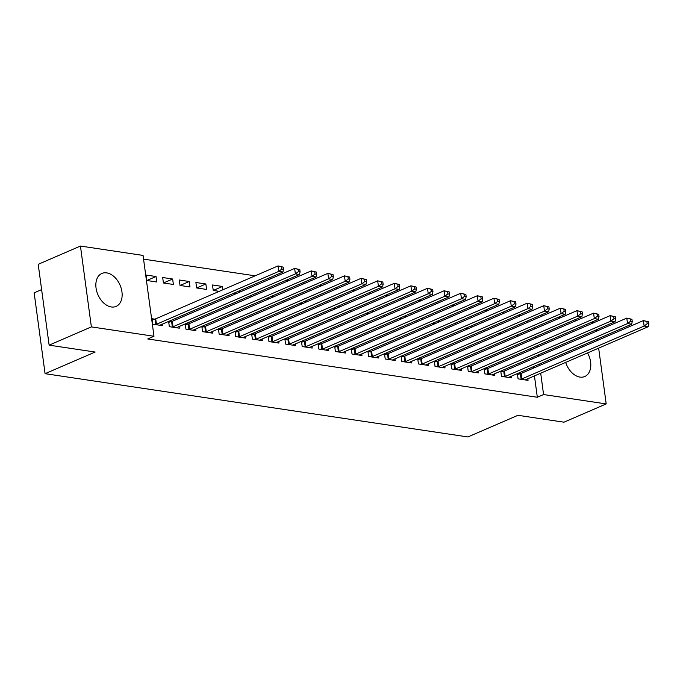 <?xml version="1.0" encoding="UTF-8"?>
<svg xmlns="http://www.w3.org/2000/svg" width="683" height="683" viewBox="0 0 683 683"><rect width="100%" height="100%" fill="white"/><g stroke="black" fill="none" stroke-linecap="round" stroke-linejoin="round"><path stroke-width="1.02" d="M587.559 352.932A17.946 12.055 -113.4 0 1 584.768 376.521A17.946 12.055 -113.4 0 1 579.952 377.093A17.946 12.055 -113.4 0 1 565.669 362.4M564.491 354.708A17.946 12.055 -113.4 0 1 564.585 353.196M111.295 306.966A17.946 12.055 -113.4 0 1 96.747 291.376A17.946 12.055 -113.4 0 1 101.869 273.456A17.946 12.055 -113.4 0 1 106.685 272.884A17.946 12.055 -113.4 0 1 121.241 288.474A17.946 12.055 -113.4 0 1 116.11 306.394A17.946 12.055 -113.4 0 1 111.295 306.966M520.83 315.589L518.312 315.213M504.225 313.104L501.698 312.729M487.619 310.62L485.092 310.244M471.005 308.135L468.487 307.76M454.4 305.651L451.881 305.275M437.794 303.167L435.276 302.791M421.189 300.682L418.662 300.307M404.584 298.198L402.056 297.822M387.97 295.713L385.451 295.338M371.364 293.229L368.846 292.853M354.759 290.745L352.24 290.369M338.153 288.26L335.626 287.876M321.548 285.776L319.021 285.392M304.934 283.291L302.415 282.907M288.328 280.807L285.81 280.423M271.723 278.314L269.204 277.938M255.118 275.83L143.558 259.139M541.175 314.991L543.694 315.375M557.78 317.475L560.299 317.86M574.386 319.968L576.913 320.344M590.991 322.453L593.518 322.828M41.629 289.609L34.15 292.845L45.078 373.678L467.898 436.949L517.953 415.298L563.962 422.188L606.197 403.926L543.583 394.552L540.697 373.191M45.078 373.678L95.142 352.035L49.133 345.154L38.205 264.312L80.44 246.051L143.054 255.425L153.982 336.258L91.368 326.892L80.44 246.051M505.053 330.615L505.241 331.998M499.06 333.202L501.578 333.586M500.767 371.125L501.476 376.376L511.439 377.87L511.225 376.273M501.117 370.971L503.422 371.321M471.833 325.646L472.021 327.029M465.84 328.233L468.367 328.608M467.548 366.156L468.256 371.407L478.228 372.901L478.006 371.304M467.906 366.003L470.211 366.344M438.623 320.677L438.81 322.06M432.629 323.264L435.148 323.64M434.337 361.187L435.045 366.438L445.009 367.932L444.795 366.327M434.695 361.034L436.992 361.375M405.403 315.7L405.591 317.091M399.41 318.295L401.937 318.671M401.126 356.219L401.835 361.469L411.798 362.955L411.576 361.358M401.476 356.065L403.781 356.406M372.192 310.731L372.38 312.122M366.199 313.326L368.718 313.702M367.906 351.25L368.615 356.5L378.578 357.986L378.365 356.389M368.265 351.096L370.57 351.438M338.981 305.762L339.169 307.154M332.988 308.357L335.507 308.733M334.696 346.281L335.404 351.532L345.367 353.017L345.154 351.421M335.046 346.127L337.351 346.469M305.762 300.793L305.95 302.176M299.769 303.389L302.296 303.764M301.476 341.304L302.185 346.554L312.157 348.048L311.935 346.452M301.835 341.15L304.14 341.5M272.551 295.824L272.739 297.207M266.558 298.411L269.076 298.795M268.265 336.335L268.974 341.585L278.937 343.079L278.724 341.483M268.624 336.181L270.92 336.531M239.332 290.856L239.52 292.239M233.338 293.442L235.866 293.818M235.046 331.366L235.763 336.617L245.726 338.111L245.504 336.514M235.404 331.212L237.71 331.562M195.901 282.489L196.636 287.953L206.599 289.447L205.865 283.983L195.901 282.489M201.835 326.397L202.544 331.648L212.507 333.142L212.293 331.537M202.194 326.243L204.499 326.585M162.682 277.52L163.425 282.984L173.388 284.478L172.645 279.014L162.682 277.52M168.624 321.428L169.333 326.679L179.296 328.173L179.083 326.568M168.974 321.275L171.279 321.616M153.982 336.258L147.724 338.964L537.325 397.258L534.439 375.898M533.397 368.154L533.21 366.762M532.159 359.019L531.972 357.636M530.922 349.892L530.734 348.501M529.692 340.757L529.504 339.374M528.454 331.631L528.266 330.239M527.216 322.496L527.028 321.112M154.674 319.132L151.985 318.73L152.727 324.194L162.691 325.68L162.469 324.084M146.077 275.036L146.819 280.5L156.783 281.985L156.04 276.53L146.077 275.036M185.23 323.913L185.938 329.163L195.901 330.657L195.688 329.052M185.588 323.759L187.885 324.101M179.296 280.004L180.03 285.468L189.994 286.962L189.259 281.498L179.296 280.004M218.44 328.882L219.149 334.132L229.121 335.626L228.899 334.03M218.799 328.728L221.104 329.069M213.275 290.446L222.47 286.467L212.507 284.973L213.241 290.437L219.26 291.334M222.47 286.467L222.914 289.754M251.66 333.85L252.369 339.101L262.332 340.595L262.118 338.999M252.01 333.697L254.315 334.047M255.946 293.34L256.134 294.723M249.952 295.927L252.471 296.311M284.871 338.819L285.579 344.07L295.543 345.564L295.329 343.967M285.229 338.666L287.534 339.016M289.157 298.309L289.344 299.692M283.163 300.896L285.682 301.28M318.082 343.788L318.799 349.039L328.762 350.533L328.54 348.936M318.44 343.634L320.745 343.984M322.367 303.278L322.555 304.669M316.374 305.873L318.901 306.249M351.301 348.765L352.01 354.016L361.973 355.501L361.759 353.905M351.66 348.612L353.956 348.953M355.587 308.246L355.775 309.638M349.594 310.842L352.112 311.217M384.512 353.734L385.221 358.985L395.192 360.47L394.97 358.874M384.87 353.581L387.176 353.922M388.798 313.215L388.986 314.607M382.804 315.811L385.332 316.186M417.731 358.703L418.44 363.954L428.403 365.439L428.19 363.843M418.081 358.549L420.387 358.891M422.017 318.184L422.205 319.576M416.024 320.779L418.542 321.155M450.942 363.672L451.651 368.922L461.614 370.417L461.401 368.811M451.301 363.518L453.606 363.86M455.228 323.161L455.416 324.545M449.235 325.748L451.753 326.124M484.162 368.641L484.87 373.891L494.834 375.385L494.612 373.789M484.512 368.487L486.817 368.829M488.439 328.13L488.627 329.513M482.446 330.717L484.973 331.093M517.373 373.61L518.081 378.86L528.044 380.354L527.831 378.758M517.731 373.456L520.028 373.806M521.658 333.099L521.846 334.482M515.665 335.686L518.184 336.07M581.6 345.846A17.946 12.055 -113.4 0 1 582.761 346.81M539.647 365.448L539.459 364.056M538.417 356.313L538.23 354.929M537.18 347.186L536.992 345.794M535.95 338.051L535.762 336.668M534.712 328.924L534.524 327.533M533.474 319.789L533.286 318.406M596.182 329.872L596.37 331.255M597.42 339.007L597.608 340.39M598.649 348.134L606.197 403.926M49.133 345.154L91.368 326.892M537.325 397.258L543.583 394.552M146.845 280.5L156.04 276.53M163.45 282.984L172.645 279.014M180.064 285.468L189.259 281.498M196.67 287.961L205.865 283.983M155.408 324.596L155.741 324.51A2.297 0.657 172.3 0 0 156.441 324.28L278.775 271.382L282.924 272.005L160.599 324.895A2.297 0.657 172.3 0 0 160.129 325.168L160.001 325.279M152.13 319.789L154.998 319.046A2.297 0.657 172.3 0 0 155.707 318.816L278.032 265.926L283.197 267.121L281.533 266.865L281.831 269.051L283.496 269.298L283.197 267.121M281.831 269.051L278.775 271.382L278.032 265.926L281.533 266.865M282.924 272.005L283.496 269.298M172.022 327.08L172.347 326.995A2.297 0.657 172.3 0 0 173.047 326.764L295.38 273.874L299.53 274.489L177.204 327.379A2.297 0.657 172.3 0 0 176.735 327.652L176.607 327.763M168.735 322.274L171.612 321.531A2.297 0.657 172.3 0 0 172.312 321.3L294.646 268.41L299.803 269.606L298.147 269.358L298.437 271.535L300.102 271.791L299.803 269.606M298.437 271.535L295.38 273.874L294.646 268.41L298.147 269.358M299.53 274.489L300.102 271.791M188.628 329.565L188.952 329.479A2.297 0.657 172.3 0 0 189.661 329.249L311.986 276.359L316.144 276.974L193.81 329.863A2.297 0.657 172.3 0 0 193.349 330.137L193.212 330.248M185.341 324.758L188.218 324.015A2.297 0.657 172.3 0 0 188.918 323.785L311.252 270.895L316.408 272.09L314.752 271.843L315.042 274.02L316.707 274.276L316.408 272.09M315.042 274.02L311.986 276.359L311.252 270.895L314.752 271.843M316.144 276.974L316.707 274.276M205.233 332.049L205.557 331.964A2.297 0.657 172.3 0 0 206.266 331.733L328.591 278.843L332.749 279.458L210.415 332.356A2.297 0.657 172.3 0 0 209.954 332.621L209.818 332.741M201.946 327.242L204.823 326.5A2.297 0.657 172.3 0 0 205.523 326.269L327.857 273.379L333.022 274.575L331.357 274.327L331.656 276.513L333.313 276.76L333.022 274.575M331.656 276.513L328.591 278.843L327.857 273.379L331.357 274.327M332.749 279.458L333.313 276.76M221.838 334.533L222.171 334.448A2.297 0.657 172.3 0 0 222.871 334.218L345.205 281.328L349.354 281.942L227.021 334.841A2.297 0.657 172.3 0 0 226.56 335.105L226.432 335.225M218.56 329.727L221.429 328.993A2.297 0.657 172.3 0 0 222.137 328.754L344.463 275.864L349.628 277.059L347.963 276.811L348.262 278.997L349.918 279.245L349.628 277.059M348.262 278.997L345.205 281.328L344.463 275.864L347.963 276.811M349.354 281.942L349.918 279.245M238.444 337.018L238.777 336.932A2.297 0.657 172.3 0 0 239.477 336.702L361.811 283.812L365.96 284.435L243.635 337.325A2.297 0.657 172.3 0 0 243.165 337.59L243.037 337.709M235.165 332.211L238.034 331.477A2.297 0.657 172.3 0 0 238.743 331.238L361.068 278.348L366.233 279.543L364.568 279.296L364.867 281.481L366.532 281.729L366.233 279.543M364.867 281.481L361.811 283.812L361.068 278.348L364.568 279.296M365.96 284.435L366.532 281.729M255.058 339.502L255.382 339.417A2.297 0.657 172.3 0 0 256.091 339.186L378.416 286.297L382.565 286.92L260.24 339.81A2.297 0.657 172.3 0 0 259.771 340.074L259.642 340.194M251.771 334.704L254.648 333.961A2.297 0.657 172.3 0 0 255.348 333.722L377.682 280.833L382.839 282.028L381.182 281.78L381.473 283.966L383.137 284.213L382.839 282.028M381.473 283.966L378.416 286.297L377.682 280.833L381.182 281.78M382.565 286.92L383.137 284.213M271.663 341.987L271.988 341.901A2.297 0.657 172.3 0 0 272.696 341.671L395.022 288.781L399.179 289.404L276.846 342.294A2.297 0.657 172.3 0 0 276.384 342.559L276.248 342.678M268.376 337.189L271.253 336.446A2.297 0.657 172.3 0 0 271.954 336.207L394.287 283.317L399.444 284.512L397.788 284.265L398.078 286.45L399.743 286.698L399.444 284.512M398.078 286.45L395.022 288.781L394.287 283.317L397.788 284.265M399.179 289.404L399.743 286.698M288.269 344.471L288.593 344.394A2.297 0.657 172.3 0 0 289.302 344.155L411.627 291.265L415.785 291.889L293.451 344.778A2.297 0.657 172.3 0 0 292.99 345.052L292.853 345.163M284.99 339.673L287.859 338.93A2.297 0.657 172.3 0 0 288.559 338.691L410.893 285.801L416.058 286.997L414.393 286.749L414.692 288.935L416.348 289.182L416.058 286.997M414.692 288.935L411.627 291.265L410.893 285.801L414.393 286.749M415.785 291.889L416.348 289.182M304.874 346.964L305.207 346.879A2.297 0.657 172.3 0 0 305.907 346.64L428.241 293.75L432.39 294.373L310.056 347.263A2.297 0.657 172.3 0 0 309.595 347.536L309.467 347.647M301.596 342.157L304.464 341.415A2.297 0.657 172.3 0 0 305.173 341.176L427.498 288.286L432.663 289.481L430.999 289.233L431.297 291.419L432.954 291.667L432.663 289.481M431.297 291.419L428.241 293.75L427.498 288.286L430.999 289.233M432.39 294.373L432.954 291.667M321.488 349.448L321.813 349.363A2.297 0.657 172.3 0 0 322.513 349.124L444.846 296.234L448.996 296.857L326.67 349.747A2.297 0.657 172.3 0 0 326.201 350.02L326.073 350.131M318.201 344.642L321.07 343.899A2.297 0.657 172.3 0 0 321.778 343.66L444.104 290.77L449.269 291.965L447.604 291.718L447.903 293.903L449.568 294.151L449.269 291.965M447.903 293.903L444.846 296.234L444.104 290.77L447.604 291.718M448.996 296.857L449.568 294.151M338.094 351.933L338.418 351.847A2.297 0.657 172.3 0 0 339.127 351.608L461.452 298.719L465.601 299.342L343.276 352.232A2.297 0.657 172.3 0 0 342.806 352.505L342.678 352.616M334.807 347.126L337.684 346.383A2.297 0.657 172.3 0 0 338.384 346.153L460.718 293.255L465.874 294.45L464.218 294.202L464.508 296.388L466.173 296.635L465.874 294.45M464.508 296.388L461.452 298.719L460.718 293.255L464.218 294.202M465.601 299.342L466.173 296.635M354.699 354.417L355.023 354.332A2.297 0.657 172.3 0 0 355.732 354.093L478.057 301.203L482.215 301.826L359.881 354.716A2.297 0.657 172.3 0 0 359.42 354.989L359.284 355.1M351.412 349.611L354.289 348.868A2.297 0.657 172.3 0 0 354.989 348.637L477.323 295.739L482.48 296.934L480.823 296.687L481.114 298.872L482.779 299.12L482.48 296.934M481.114 298.872L478.057 301.203L477.323 295.739L480.823 296.687M482.215 301.826L482.779 299.12M371.304 356.902L371.629 356.816A2.297 0.657 172.3 0 0 372.337 356.577L494.671 303.687L498.821 304.311L376.487 357.2A2.297 0.657 172.3 0 0 376.026 357.474L375.898 357.585M368.026 352.095L370.895 351.352A2.297 0.657 172.3 0 0 371.595 351.122L493.929 298.232L499.094 299.419L497.429 299.171L497.728 301.357L499.384 301.604L499.094 299.419M497.728 301.357L494.671 303.687L493.929 298.232L497.429 299.171M498.821 304.311L499.384 301.604M387.91 359.386L388.243 359.301A2.297 0.657 172.3 0 0 388.943 359.062L511.277 306.172L515.426 306.795L393.092 359.685A2.297 0.657 172.3 0 0 392.631 359.958L392.503 360.069M384.631 354.579L387.5 353.837A2.297 0.657 172.3 0 0 388.209 353.606L510.534 300.716L515.699 301.903L514.034 301.655L514.333 303.841L515.989 304.089L515.699 301.903M514.333 303.841L511.277 306.172L510.534 300.716L514.034 301.655M515.426 306.795L515.989 304.089M404.524 361.87L404.848 361.785A2.297 0.657 172.3 0 0 405.548 361.555L527.882 308.656L532.031 309.279L409.706 362.169A2.297 0.657 172.3 0 0 409.237 362.442L409.108 362.553M401.237 357.064L404.105 356.321A2.297 0.657 172.3 0 0 404.814 356.091L527.139 303.201L532.305 304.396L530.64 304.14L530.939 306.326L532.603 306.573L532.305 304.396M530.939 306.326L527.882 308.656L527.139 303.201L530.64 304.14M532.031 309.279L532.603 306.573M421.129 364.355L421.454 364.27A2.297 0.657 172.3 0 0 422.162 364.039L544.488 311.141L548.637 311.764L426.312 364.654A2.297 0.657 172.3 0 0 425.851 364.927L425.714 365.038M417.842 359.548L420.719 358.806A2.297 0.657 172.3 0 0 421.42 358.575L543.753 305.685L548.91 306.88L547.254 306.624L547.544 308.81L549.209 309.058L548.91 306.88M547.544 308.81L544.488 311.141L543.753 305.685L547.254 306.624M548.637 311.764L549.209 309.058M437.735 366.839L438.059 366.754A2.297 0.657 172.3 0 0 438.768 366.523L561.093 313.634L565.251 314.248L442.917 367.138A2.297 0.657 172.3 0 0 442.456 367.411L442.319 367.522M434.448 362.033L437.325 361.29A2.297 0.657 172.3 0 0 438.025 361.059L560.359 308.17L565.515 309.365L563.859 309.117L564.149 311.294L565.814 311.55L565.515 309.365M564.149 311.294L561.093 313.634L560.359 308.17L563.859 309.117M565.251 314.248L565.814 311.55M454.34 369.324L454.673 369.238A2.297 0.657 172.3 0 0 455.373 369.008L577.707 316.118L581.856 316.733L459.522 369.623A2.297 0.657 172.3 0 0 459.061 369.896L458.933 370.015M451.062 364.517L453.93 363.774A2.297 0.657 172.3 0 0 454.63 363.544L576.964 310.654L582.129 311.849L580.465 311.602L580.763 313.787L582.42 314.035L582.129 311.849M580.763 313.787L577.707 316.118L576.964 310.654L580.465 311.602M581.856 316.733L582.42 314.035M470.946 371.808L471.279 371.723A2.297 0.657 172.3 0 0 471.979 371.492L594.312 318.602L598.462 319.217L476.128 372.115A2.297 0.657 172.3 0 0 475.667 372.38L475.539 372.5M467.667 367.002L470.536 366.267A2.297 0.657 172.3 0 0 471.244 366.028L593.57 313.138L598.735 314.334L597.07 314.086L597.369 316.272L599.025 316.519L598.735 314.334M597.369 316.272L594.312 318.602L593.57 313.138L597.07 314.086M598.462 319.217L599.025 316.519M487.56 374.293L487.884 374.207A2.297 0.657 172.3 0 0 488.584 373.977L610.918 321.087L615.067 321.702L492.742 374.6A2.297 0.657 172.3 0 0 492.272 374.865L492.144 374.984M484.273 369.486L487.141 368.752A2.297 0.657 172.3 0 0 487.85 368.513L610.175 315.623L615.34 316.818L613.675 316.571L613.974 318.756L615.639 319.004L615.34 316.818M613.974 318.756L610.918 321.087L610.175 315.623L613.675 316.571M615.067 321.702L615.639 319.004M504.165 376.777L504.489 376.692A2.297 0.657 172.3 0 0 505.198 376.461L627.523 323.571L631.673 324.194L509.347 377.084A2.297 0.657 172.3 0 0 508.886 377.349L508.75 377.468M500.878 371.97L503.755 371.236A2.297 0.657 172.3 0 0 504.455 370.997L626.789 318.107L631.946 319.303L630.289 319.055L630.58 321.241L632.245 321.488L631.946 319.303M630.58 321.241L627.523 323.571L626.789 318.107L630.289 319.055M631.673 324.194L632.245 321.488M520.77 379.261L521.095 379.176A2.297 0.657 172.3 0 0 521.803 378.945L644.129 326.056L648.287 326.679L525.953 379.569A2.297 0.657 172.3 0 0 525.492 379.833L525.355 379.953M517.483 374.463L520.361 373.721A2.297 0.657 172.3 0 0 521.061 373.481L643.395 320.592L648.551 321.787L646.895 321.539L647.185 323.725L648.85 323.973L648.551 321.787M647.185 323.725L644.129 326.056L643.395 320.592L646.895 321.539M648.287 326.679L648.85 323.973M155.741 324.51L154.998 319.046M156.441 324.28L155.707 318.816M172.347 326.995L171.612 321.531M173.047 326.764L172.312 321.3M188.952 329.479L188.218 324.015M189.661 329.249L188.918 323.785M205.557 331.964L204.823 326.5M206.266 331.733L205.523 326.269M222.171 334.448L221.429 328.993M222.871 334.218L222.137 328.754M238.777 336.932L238.034 331.477M239.477 336.702L238.743 331.238M255.382 339.417L254.648 333.961M256.091 339.186L255.348 333.722M271.988 341.901L271.253 336.446M272.696 341.671L271.954 336.207M288.593 344.394L287.859 338.93M289.302 344.155L288.559 338.691M305.207 346.879L304.464 341.415M305.907 346.64L305.173 341.176M321.813 349.363L321.07 343.899M322.513 349.124L321.778 343.66M338.418 351.847L337.684 346.383M339.127 351.608L338.384 346.153M355.023 354.332L354.289 348.868M355.732 354.093L354.989 348.637M371.629 356.816L370.895 351.352M372.337 356.577L371.595 351.122M388.243 359.301L387.5 353.837M388.943 359.062L388.209 353.606M404.848 361.785L404.105 356.321M405.548 361.555L404.814 356.091M421.454 364.27L420.719 358.806M422.162 364.039L421.42 358.575M438.059 366.754L437.325 361.29M438.768 366.523L438.025 361.059M454.673 369.238L453.93 363.774M455.373 369.008L454.63 363.544M471.279 371.723L470.536 366.267M471.979 371.492L471.244 366.028M487.884 374.207L487.141 368.752M488.584 373.977L487.85 368.513M504.489 376.692L503.755 371.236M505.198 376.461L504.455 370.997M521.095 379.176L520.361 373.721M521.803 378.945L521.061 373.481"/></g></svg>
